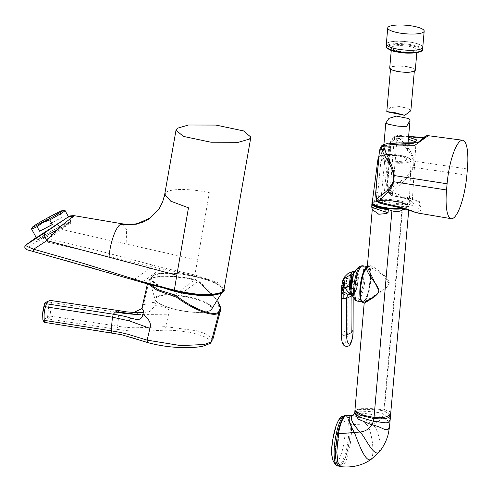 <?xml version="1.0" encoding="UTF-8"?>
<svg xmlns="http://www.w3.org/2000/svg" width="492" height="492" viewBox="0 0 492 492"><rect width="100%" height="100%" fill="white"/><g stroke="black" fill="none" stroke-linecap="round" stroke-linejoin="round"><path stroke-width="0.37" stroke-dasharray="2.46 1.84" d="M49.84 235.373A18.007 0.849 -28.7 0 0 70.645 223.079A18.007 0.849 -28.7 0 0 59.852 228.073A18.007 0.849 -28.7 0 0 39.046 240.367A18.007 0.849 -28.7 0 0 49.84 235.373M59.243 226.96A18.007 0.849 151.3 0 1 70.036 221.966A18.007 0.849 151.3 0 1 49.231 234.26A18.007 0.849 151.3 0 1 38.438 239.253A18.007 0.849 151.3 0 1 59.243 226.96M48.923 234.487A19.127 0.904 -28.7 0 0 71.014 221.431A19.127 0.904 -28.7 0 0 59.557 226.732A19.127 0.904 -28.7 0 0 37.46 239.788A19.127 0.904 -28.7 0 0 48.923 234.487M46.808 219.537L49.311 224.112A19.127 0.904 151.3 0 1 56.119 220.447A19.127 0.904 151.3 0 1 62.035 217.433L59.532 212.852L52.724 215.385L46.808 219.537A19.127 0.904 -28.7 0 0 31.537 228.829M64.981 210.533A19.127 0.904 -28.7 0 0 59.532 212.852M49.311 224.112L62.035 217.433M150.521 217.753L160.749 206.671L166.161 192.347C170.952 188.43 190.865 188.522 209.352 192.704L197.575 260.09L62.041 229.567C71.248 218.737 76.936 213.159 72.742 216.535M223.983 289.683L217.2 282.34L194.949 274.991L161.327 267.439A1460.932 1392.36 43.8 0 1 152.477 265.053L100.522 251.191L48.321 238.509A3.186 0.517 -77.3 0 1 47.207 242.095L99.599 254.032L160.878 268.737L161.327 267.439M174.199 290.717L174.322 290.747C191.179 295.587 218.239 296.35 221.689 292.082C228.78 288.669 213.331 279.438 194.654 275.926L160.878 268.737L142.108 282.42L83.984 265.416L34.016 251.713C29.557 250.6 26.962 249.696 26.236 249.007L36.42 241.584C38.327 240.686 41.925 240.852 47.207 242.095M25.369 245.391A2.073 2.042 -129 0 0 26.236 249.007M35.516 237.987A2.073 1.79 -125.1 0 0 36.42 241.584M36.396 237.845L56.076 224.598A7.97 2.355 -123.1 0 1 62.041 229.567L48.321 238.509C41.808 236.67 37.558 236.486 35.572 237.956M56.076 224.598C66.568 217.827 70.596 215.367 68.167 217.212M122.705 223.872L126.352 229.383L126.831 244.161M166.161 192.347L164.697 194.401M177.52 296.258L198.19 281.19L195.158 279.702L174.414 294.825M217.858 301.442L198.467 280.987L195.158 279.702M150.177 284.554L150.355 279.167C151.844 277.427 160.792 275.944 166.905 276.153L181.548 277.131L195.404 279.524L195.459 280.12L198.282 281.455L215.312 297.967L220.441 310.667M148.473 284.112L147.981 281.688L149.482 279.696C152.151 277.691 158.03 276.67 167.12 276.645C173.202 276.449 182.649 277.605 195.459 280.12L195.404 279.524M44.704 322.383L44.797 322.365A2.073 2.048 20.5 0 1 42.982 320.599C43.296 319.825 44.821 318.711 47.564 317.266L49.108 302.279L48.966 301.701L44.557 304.413M47.564 317.266A2.073 1.728 62.4 0 0 49.212 319.142C46.543 320.587 45.073 321.663 44.797 322.365L111.819 332.832C117.397 333.797 120.657 334.185 129.568 336.688L148.799 342.826C166.228 348.354 202.366 349.406 208.485 343.871C217.021 338.717 191.271 330.095 166.075 330.23C160.257 330.144 151.831 331.233 137.065 331.147C125.921 330.87 123.098 330.224 116.672 329.289L49.212 319.142L50.153 316.098L51.359 302.494L50.916 300.501M138.172 314.548L168.51 314.794C171.284 309.185 166.757 306.147 154.937 305.68L150.085 311.375L143.313 312.641M212.649 340.163L208.368 334.892L197.618 330.907L165.638 326.657L136.715 327.777C127.336 327.684 124.125 327.229 117.637 326.214A79.692 19.108 98.4 0 0 118.836 312.555M168.51 314.794L165.638 326.657L166.075 330.23M142.09 308.484L143.449 305.022L148.11 303.133L155.656 302.137L154.857 305.686M150.355 279.167L149.482 279.696A1593.748 1496.473 53.9 0 0 143.461 304.972L141.991 306.99M148.412 342.776L148.799 342.826M340.452 418.182A22.89 5.769 -81.4 0 1 344.88 435.709A22.89 5.769 -81.4 0 1 336.577 462.517A22.89 5.769 -81.4 0 1 335.286 462.997M336.122 446.638A6.771 1.71 -81.4 0 1 334.812 441.447A6.771 1.71 -81.4 0 1 337.272 433.513A6.771 1.71 -81.4 0 1 338.576 438.704A6.771 1.71 -81.4 0 1 336.122 446.638M344.935 416.3A25.498 6.427 -81.4 0 1 346.583 415.783A25.498 6.427 -81.4 0 1 349.548 438.876A25.498 6.427 -81.4 0 1 340.612 465.69A25.498 6.427 -81.4 0 1 338.963 466.207A25.498 6.427 -81.4 0 1 335.999 443.114A25.498 6.427 -81.4 0 1 344.935 416.3M354.664 271.725L356.116 271.971C357.413 273.195 358.09 275.871 358.145 279.997L356.097 290.993L354.142 293.81L352.887 294.173L351.386 292.789M341.091 298.047L341.091 297.998A55.713 11.771 -179.9 0 1 343.182 295.44A55.713 11.771 -179.9 0 1 347.899 293.035L347.752 329.941C347.924 335.304 346.86 339.947 344.554 343.877C342.254 343.305 341.196 340.206 341.38 334.585L343.262 332.18L347.752 329.941L351.005 329.683L353.09 330.273M342.875 280.169L344.092 278.546L346.54 278.029C348.619 278.497 350.433 280.065 351.977 282.74A6.378 5.984 -126.1 0 0 351.946 282.795C350.507 280.243 348.699 278.693 346.528 278.146L346.546 281.35L351.294 284.511L351.159 285.797L346.909 283.318L343.385 284.216A1162.043 1091.115 53.9 0 1 343.441 282.051L346.546 281.35L347.721 287.297L347.899 293.035L351.153 292.777L353.244 293.367A55.713 11.771 -179.9 0 1 351.995 295.231M358.145 279.997L352.961 281.504C351.688 278.57 349.984 276.67 347.844 275.809L346.528 278.146L344.049 278.656L342.598 281.006M351.977 282.74L352.961 281.504L354.707 289.671L355.661 290.612L357.29 279.948C356.891 276.117 355.888 273.49 354.283 272.07L347.844 275.809L345.396 276.092A11.156 10.473 53.9 0 0 344.092 278.546A11.156 10.473 53.9 0 0 344.049 278.656A11.156 10.473 53.9 0 0 343.441 282.051L341.811 284.8L342.241 282.273M341.553 287.943L341.719 285.385M341.276 291.362L343.305 288.232A1162.043 1091.115 53.9 0 1 343.385 284.216L341.608 287.18M353.268 291.264L353.17 297.715L353.484 290.329L352.327 293.995L351.712 294.29M351.749 294.425L353.447 293.767L354.707 289.671L353.484 290.329L351.159 285.797L351.153 292.777M351.946 282.795A6.378 5.984 -126.1 0 0 351.294 284.511M356.097 290.993L355.661 290.612L353.68 293.779L351.577 293.749M354.142 293.81L351.534 293.546M353.281 291.166C352.887 292.968 352.469 293.97 352.032 294.173L352.832 293.982L351.534 293.558M367.346 266.492L368.926 266.258L383.299 275.114L389.024 283.349C388.465 285.784 385.796 288.41 381.011 291.227L363.502 302.512M372.278 202.852A18.573 4.348 -175 0 1 372.752 202.335A18.573 4.348 -175 0 1 378.963 200.595A18.573 4.348 -175 0 1 395.783 201.179A18.573 4.348 -175 0 1 396.392 201.277L408.741 205.189L407.148 207.212L405.193 208.553M371.608 206.474L379.486 203.614L395.568 204.303L398.594 204.74L397.241 205.908L396.208 204.401L396.417 201.775A18.807 4.403 5 0 0 395.802 201.677A18.807 4.403 5 0 0 371.835 203.848M408.766 209.795L409.073 206.308L408.741 205.189L409.073 206.308L406.361 208.922M400.851 202.378L398.803 202.114A15.941 3.733 -175 0 1 396.417 201.775L396.392 201.277M398.821 201.763L398.594 204.74M367.29 267.107L367.383 266.627L368.49 266.197A18.327 4.619 98.6 0 0 368.022 266.215L368.834 265.569C369.91 265.268 372.333 266.326 376.097 268.755L383.004 274.241C386.091 277.088 389.744 281.147 389.178 283.367L386.681 287.426L381.294 291.645L365.556 302.316L364.873 301.43A18.327 4.619 98.6 0 0 370.845 280.6A18.327 4.619 98.6 0 0 368.49 266.197L367.346 266.449M365.556 302.316L364.24 303.275L363.551 302.402A18.327 4.619 98.6 0 1 363.016 302.439M367.383 266.627L368.834 265.569M372.259 209.506L374.892 207.895L383.594 207.882L397.241 205.908M390.574 415.063L384.344 410.968L384.443 409.867C389.633 411.066 391.7 412.358 390.642 413.735M403.077 203.307L384.443 409.867L372.204 408.6L360.974 408.674L355.445 410.064L354.886 410.888M390.23 419.35L383.852 413.649L384.344 410.968C372.647 408.827 357.272 409.024 355.415 410.402L354.867 411.417M383.92 409.774L402.573 203.067M346.423 415.531L350.113 424.664C350.605 429.073 350.132 435.826 348.699 444.922C346.571 455.967 343.871 462.966 340.593 465.924L339.259 466.478M397.216 71.156A11.956 2.798 5 0 0 414.418 70.116A11.956 2.798 5 0 0 407.8 66.998A11.956 2.798 5 0 0 390.599 68.031A11.956 2.798 5 0 0 397.216 71.156M410.863 110.737L408.28 108.357L399.283 106.561L390.543 107.588L386.786 111.659M415.291 70.19A12.829 3.001 5 0 0 408.188 66.844A12.829 3.001 5 0 0 389.726 67.957M398.6 51.051A12.829 3.001 5 0 0 417.062 49.938A12.829 3.001 5 0 0 409.959 46.586A12.829 3.001 5 0 0 391.497 47.699A12.829 3.001 5 0 0 398.6 51.051M386.331 44.139A18.29 4.28 -175 0 1 412.647 42.552A18.29 4.28 -175 0 1 422.769 47.324M396.577 48.862A18.007 4.219 -175 0 1 386.607 44.163A18.007 4.219 -175 0 1 412.524 42.601A18.007 4.219 -175 0 1 422.493 47.3A18.007 4.219 -175 0 1 396.577 48.862M396.368 116.087L408.588 118.529M399.984 156.333A11.956 2.798 -175 0 1 406.601 159.451A11.956 2.798 -175 0 1 389.4 160.49A11.956 2.798 -175 0 1 382.782 157.372A11.956 2.798 -175 0 1 399.984 156.333M416.619 212.821L421.177 210.201L419.381 201.572L392.093 192.274C399.16 184.617 410.156 177.87 413.477 167.329L414.018 161.148C412.647 150.195 403.102 142.36 397.296 136.302L418.384 137.778L427.001 137.102L428.243 135.675M408.366 139.23L398.028 138.492L396.964 138.898L392.456 194.334L406.767 197.815L412.216 202.587L409.504 204.494L402.499 204.444L384.307 201.492L383.551 200.822L388.963 144.728L406.669 145.429L415.802 141.868M390.832 145.343L387.641 185.441C387.555 188.313 388.336 190.644 389.978 192.44L392.456 194.334A1.593 0.443 -50.7 0 1 391.312 195.164L389.978 192.44L394.135 140.048C392.302 140.786 391.202 142.557 390.832 145.343L389.916 144.205L386.614 184.863L387.235 184.574L390.759 144.236L394.744 138.221C400.968 143.744 411.306 150.447 413.36 161.068L412.819 167.249C408.883 177.298 397.284 182.741 389.91 189.703L387.235 184.574M382.026 201.935A1.593 0.584 143.6 0 0 383.551 200.822L381.066 198.94C378.852 197.575 377.788 195.447 377.868 192.563L375.691 192.821L379.338 151.923L381.737 151.973C382.198 149.125 383.655 147.102 386.097 145.903L388.963 144.728A1.593 1.021 57.7 0 0 387.598 143.436L386.097 145.903L381.066 198.94L382.026 201.935L382.973 203.153C392.887 206.781 409.627 207.175 412.407 205.41C416.884 201.892 405.691 197.433 392.936 195.89C389.959 194.838 388.065 192.507 387.247 188.903L389.443 192.384C395.285 198.319 405.328 196.911 412.948 199.604C422.468 202.36 419.289 209.352 417.031 210.305C415.586 211.665 410.359 210.711 401.337 207.446C392.96 206.609 384.947 204.543 377.29 201.24L376.06 197.046C377.013 200.588 379.314 202.624 382.973 203.153A1.593 0.843 114.8 0 0 384.307 201.492M408.612 136.425L394.941 136.235L390.254 143.086L393.293 137.397L397.739 136.505L408.544 137.237M383.299 144.685L379.627 150.841L382.204 145.478M417.849 142.643L423.643 137.778L425.691 136.924L423.729 137.496M387.641 185.441L386.607 184.967L389.842 144.353C390.82 140.448 391.97 138.129 393.293 137.397L394.892 136.266A3.186 1.316 58.7 0 1 394.941 136.235A3.186 2.485 62.3 0 1 395.064 136.167L395.064 136.167A3.186 3.186 0 0 0 394.892 136.266A3.186 1.316 58.7 0 0 394.744 138.221A3.186 1.9 -50.2 0 1 397.296 136.302A3.186 2.485 62.3 0 0 395.064 136.167L397.444 135.521L400.193 135.491L408.624 136.339M395.955 137.348L396.964 138.898L394.135 140.048L395.955 137.348L397.739 136.505L398.028 138.492M390.759 144.236L389.922 144.218L390.254 143.086M416.017 141.69L412.216 202.581L410.211 200.398C407.474 198.848 401.73 197.372 392.979 195.964L391.86 195.552C391.054 195.398 389.836 194.315 388.206 192.31C387.634 191.726 387.099 189.285 386.607 184.992L386.614 184.863M393.446 194.832L392.979 195.964L391.312 195.164M387.247 188.903L386.607 184.967M389.91 189.703A3.186 1.064 -130.9 0 0 392.093 192.274A3.186 1.808 154.7 0 1 389.443 192.384A3.186 1.962 123.5 0 1 389.91 189.703M376.626 200.502L376.626 200.502A3.186 2.06 -21.8 0 0 377.29 201.24A3.186 1.697 -53.2 0 0 377.678 201.868M388.686 143.104L387.598 143.436M379.627 150.841L379.35 151.905M379.35 152.551L379.338 151.923M376.06 197.046L375.697 192.919M389.793 144.494A1.593 0.984 94.3 0 0 389.154 143.141M194.654 275.926L197.575 260.09M133.639 279.893L151.96 266.535L152.477 265.053M53.874 226.031L36.224 237.531M165.386 288.484A36.285 9.256 -170 0 1 151.112 278.343A36.285 9.256 -170 0 1 152.545 276.215A36.285 9.256 -170 0 1 193.012 276.264A36.285 9.256 -170 0 1 222.568 290.932A36.285 9.256 -170 0 1 221.726 292.334M214.057 294.53A35.885 9.157 10 0 0 220.871 292.303A35.885 9.157 10 0 0 196.911 276.83A35.885 9.157 10 0 0 152.994 275.907A35.885 9.157 10 0 0 182.68 292.629M210.933 310.083A28.979 7.398 10 0 0 211.234 309.843A28.979 7.398 10 0 0 191.025 297.457A28.979 7.398 10 0 0 156.112 296.842A28.979 7.398 10 0 0 155.3 299.991A28.979 7.398 10 0 0 181.665 310.643A28.979 7.398 10 0 0 210.933 310.083M156.659 297.285A28.345 7.232 -170 0 1 191.345 298.023A28.345 7.232 -170 0 1 210.275 310.243A28.345 7.232 -170 0 1 175.589 309.511A28.345 7.232 -170 0 1 156.659 297.285M116.672 329.289A2.866 0.683 -81 0 0 117.637 326.214L50.153 316.098L47.859 316.368M115.454 312.045L51.359 302.494A2.073 0.738 15.2 0 0 49.108 302.279M42.859 320.015L42.982 320.599M50.528 300.477A2.073 1.845 -93.6 0 0 48.966 301.701M210.238 343.391A2.866 2.694 53.9 0 1 208.485 343.871M345.329 415.592A25.498 6.427 -81.4 0 1 348.287 438.686A25.498 6.427 -81.4 0 1 339.351 465.5A25.498 6.427 -81.4 0 1 337.703 466.016M351.159 288.121L347.604 286.75L343.305 288.232A1162.043 1091.115 53.9 0 0 343.287 288.902A48.905 15.578 30.4 0 0 341.22 292.039M351.159 288.509A3.788 1.205 30.4 0 0 347.721 287.297A48.905 15.578 30.4 0 0 343.287 288.902A1162.043 1091.115 53.9 0 0 343.182 295.44M357.856 279.979C357.727 276.067 356.94 273.398 355.513 271.965L356.116 271.971M352.992 271.725L355.513 271.965M344.824 276.67L345.396 276.092A11.156 10.473 53.9 0 1 347.586 273.89M352.192 293.841L351.583 293.589M367.124 266.59A17.847 4.502 -81.4 0 1 367.659 266.553A17.847 4.502 -81.4 0 1 369.732 282.715A17.847 4.502 -81.4 0 1 363.477 301.491A17.847 4.502 -81.4 0 1 362.321 301.848A17.847 4.502 -81.4 0 1 361.823 301.651M362.629 265.791A17.847 4.502 -81.4 0 1 364.701 281.959A17.847 4.502 -81.4 0 1 358.447 300.729A17.847 4.502 -81.4 0 1 357.29 301.092M360.734 265.994A17.534 4.422 -81.4 0 1 363.533 280.606A17.534 4.422 -81.4 0 1 357.26 300.237A17.534 4.422 -81.4 0 1 355.544 300.335M353.428 274.554A12.558 3.167 -81.4 0 1 355.777 270.483A12.558 3.167 -81.4 0 1 358.207 280.102A12.558 3.167 -81.4 0 1 353.65 294.806A12.558 3.167 -81.4 0 1 351.097 289.997M353.607 294.21A11.956 3.014 -81.4 0 1 351.3 285.053A11.956 3.014 -81.4 0 1 355.636 271.055A11.956 3.014 -81.4 0 1 357.942 280.212A11.956 3.014 -81.4 0 1 353.607 294.21M366.921 267.445A17.374 4.379 98.6 0 0 360.618 287.789A17.374 4.379 98.6 0 0 363.975 301.098A17.374 4.379 98.6 0 0 370.279 280.748A17.374 4.379 98.6 0 0 366.921 267.445M361.798 301.448A18.007 4.539 98.6 0 0 370.451 280.618A18.007 4.539 98.6 0 0 366.811 266.959M395.383 201.265C416.724 204.229 406.656 211.572 385.9 208.171C364.56 205.207 374.627 197.864 395.383 201.265M389.584 426.336L388.674 421.232L382.358 417.173L383.852 413.649C372.063 410.789 357.21 411.189 355.341 411.257L354.8 412.419M378.502 452.708C382.401 448.587 378.508 426.644 371.417 423.76C376.152 423.471 379.799 421.275 382.358 417.173C370.71 413.065 356.94 413.157 355.095 412.468L354.787 412.843M370.913 459.528C375.519 454.977 371.398 427.148 365.931 424.012L371.417 423.76C362.081 416.687 355.679 413.957 352.204 415.562M340.882 466.674L342.469 466.17C349.215 461.41 352.979 429.295 350.999 424.627L365.931 424.012L358.49 417.314L352.487 415.389M350.113 424.664A306.86 54.188 -6.8 0 0 350.999 424.627L346.731 415.537M422.29 49.618A18.007 4.219 5 0 0 412.321 44.913A18.007 4.219 5 0 0 386.404 46.476M396.663 51.814A17.214 4.028 -175 0 1 388.914 45.75A17.214 4.028 -175 0 1 411.896 45.824A17.214 4.028 -175 0 1 421.177 50.904M378.163 157.668A16.531 3.868 -175 0 1 401.946 156.278A16.531 3.868 -175 0 1 411.097 160.552A16.531 3.868 -175 0 1 387.309 162.022A16.531 3.868 -175 0 1 378.668 158.793M387.727 161.148A15.732 3.684 5 0 0 408.735 161.216A15.732 3.684 5 0 0 401.656 155.675A15.732 3.684 5 0 0 380.648 155.607A15.732 3.684 5 0 0 387.727 161.148M403.569 208.098A18.53 4.336 5 0 0 409.172 205.484A18.53 4.336 5 0 0 398.914 200.693A18.53 4.336 5 0 0 372.253 202.255M382.788 207.802A17.737 4.151 -175 0 1 374.806 201.56A17.737 4.151 -175 0 1 398.489 201.634A17.737 4.151 -175 0 1 404.688 208.405M413.36 161.068A3.186 0.744 5 0 1 414.018 161.148L467.4 168.977M377.868 192.563L381.737 151.973M412.819 167.249A3.186 0.744 -175 0 1 413.477 167.329L466.859 175.164M70.645 223.079L70.036 221.966M71.014 221.431L68.554 216.929M37.46 239.788L36.488 238.011M39.046 240.367L38.438 239.253M54.514 225.613L36.224 237.525M222.31 291.947L222.568 290.932C227.064 280.292 162.397 267.058 152.692 275.963L151.112 278.343L150.927 284.751M211.234 309.843L210.883 310.126C203.62 316.294 160.324 309.314 155.3 299.991L150.964 285.335M218.122 301.676L208.011 289.284L198.522 280.975L195.447 279.505C184.211 277.058 173.848 275.938 164.359 276.153C159.98 276.16 151.874 277.267 149.752 279.284L147.981 281.701L147.452 283.847M346.583 415.783L345.728 415.648M338.963 466.207L338.053 466.072M354.726 271.609L355.267 271.621M352.887 294.173L351.811 293.755M367.272 266.492L367.659 266.553C369.228 265.754 370.175 269.407 370.488 277.519C369.707 289.278 367.475 297.242 363.797 301.411L361.94 301.793M372.266 202.809L372.752 202.335M408.797 205.225C405.685 203.313 401.324 201.96 395.709 201.16L378.963 200.595M414.418 70.116L414.319 71.205M416.822 52.662L417.062 49.938M386.607 44.163L386.546 44.901M422.493 47.3L422.425 48.044M391.263 50.424L391.497 47.699M390.599 68.031L390.507 69.12M399.283 106.561L408.28 108.357M407.942 144.119L406.601 159.451M404.805 208.442L408.428 206.929L409.172 205.484L411.097 160.552C410.894 158.486 407.776 156.856 401.743 155.663L389.473 154.47L385.482 154.623L380.55 155.54L378.877 156.444M383.932 144.279L382.782 157.372M397.604 126.1L388.379 124.261M423.815 137.428L425.691 136.924"/><path stroke-width="0.74" d="M32.73 226.873L31.537 228.829A19.127 0.904 -28.7 0 0 31.519 228.928A19.127 0.904 -28.7 0 0 37.06 226.64L39.563 231.215L52.287 224.537L49.784 219.961A19.127 0.904 -28.7 0 0 65.073 210.57A19.127 0.904 -28.7 0 0 64.981 210.533L62.693 210.484A17.134 0.806 -28.7 0 0 52.509 215.268A17.134 0.806 -28.7 0 0 32.73 226.873A17.134 0.806 -28.7 0 0 42.982 222.212A17.134 0.806 -28.7 0 0 62.693 210.484M52.287 224.537A19.127 0.904 151.3 0 1 45.485 228.202A19.127 0.904 151.3 0 1 39.563 231.215M37.06 226.64L42.982 222.495L49.784 219.961M249.432 139.088L250.877 137.12L243.558 130.915L215.939 125.073L188.461 125.011L177.464 128.209L176.013 130.177L183.332 136.382L210.951 142.225L238.429 142.286L249.432 139.088M224.032 289.45C226.892 294.726 198.897 297.82 174.248 290.76L142.108 282.42L141.936 281.572L174.174 290.132C188.122 293.189 197.95 294.61 203.645 294.4C213.473 294.554 219.783 293.589 222.575 291.504L224.032 289.45L250.877 137.12M142.108 282.42L133.535 279.905L133.455 278.915L141.936 281.572M35.682 237.882L25.529 245.274C25.935 245.889 28.634 247.205 33.622 249.216A3.186 0.941 105 0 0 33.899 251.707L33.899 251.707A3.186 0.941 105 0 0 34.016 251.713M68.468 216.775L45.116 232.593A7.97 3.112 57 0 0 46.863 240.631L33.622 249.216L83.665 263.484L133.455 278.915M45.116 232.593L25.529 245.274A2.073 2.042 -129 0 0 25.369 245.391L25.369 245.391C23.714 249.844 26.666 249.493 33.899 251.707L133.535 279.905M36.224 237.531L35.572 237.956A2.073 1.79 -125.1 0 0 35.516 237.987L25.369 245.391M68.886 216.542C68.862 216.037 70.596 215.742 74.083 215.662L61.555 225.625C56.482 230.195 51.586 235.201 46.863 240.631L176.8 275.231L188.467 207.815L170.724 201.16L164.697 194.408L162.704 201.72L159.463 208.19L150.57 217.716C143.559 223.263 134.267 225.311 122.705 223.872L120.183 224.647L136.198 224.247L150.509 217.759M120.183 224.647C115.983 226.935 110.239 242.089 108.978 257.175M51.076 300.52L50.916 300.501C48.53 300.606 47.029 301.701 46.42 303.773L45.516 306.75A2.073 0.412 -162.6 0 1 44.114 305.919L42.644 313.964L42.859 320.015A2.073 0.535 172.6 0 0 42.859 320.04L44.704 322.383L121.499 334.695L148.412 342.776C160.097 345.894 172.182 347.512 184.66 347.635C191.972 347.69 198.092 347.204 203.012 346.177L210.238 343.391A2.866 2.694 53.9 0 1 210.238 343.391L211.209 341.977A2.866 2.694 53.9 0 1 210.244 343.391M150.177 284.554L159.002 290.052L174.414 294.825L177.52 296.258L177.237 296.461C193.313 308.668 213.091 316.657 218.534 312.217L220.244 308.029L217.858 301.442M218.122 301.676L220.195 306.368L220.607 308.668L220.447 310.667L218.835 313.066C216.068 315.132 210.392 314.609 201.806 311.51C193.688 308.207 186.536 304.45 176.61 297.254L156.96 290.237L148.473 284.112M173.787 295.92L174.168 295.003L177.237 296.461L176.61 297.254M147.452 283.847L141.96 307.949C142.637 308.81 140.663 307.051 143.719 310.839L142.92 314.388C141.468 321.719 135.687 319.314 130.448 317.949C126.18 316.608 120.478 315.366 113.357 314.222L112.471 317.186L45.516 306.75C44.2 310.661 43.794 315.2 44.298 320.36L44.797 322.365M44.557 304.413L44.114 305.919M50.528 300.477A2.073 1.845 -93.6 0 1 50.916 300.501L118.394 310.55L50.528 300.477C46.285 301.676 44.28 303.029 44.508 304.542M118.394 310.55L118.83 312.555C124.236 313.478 130.681 314.142 138.172 314.548L137.582 312.752L126.432 311.854L118.394 310.55A55.627 14.034 98.5 0 0 115.94 311.67L131.284 313.705L142.09 308.484M143.313 312.641L137.582 312.752M44.366 305.052A2.073 1.925 -167.3 0 1 46.42 303.773L113.357 314.222A55.627 14.034 -81.5 0 1 115.94 311.67M42.644 313.964L42.859 320.04A2.073 0.535 172.6 0 0 44.298 320.36L111.278 330.845A79.692 21.064 -81.2 0 1 112.477 317.186L129.445 320.913L149.919 328.342C151.53 323.674 149.205 319.031 142.951 314.413L142.92 314.388M111.666 332.856A2.866 0.75 99.3 0 1 111.278 330.845C117.268 331.836 120.423 332.371 127.908 334.265L147.145 340.138L180.724 345.605L204.235 344.498L211.209 341.977L218.835 313.066L218.534 312.217M149.919 328.342L147.145 340.138C147.083 341.78 147.637 342.678 148.799 342.826M335.286 462.997A22.89 5.769 -81.4 0 1 332.389 442.628A22.89 5.769 -81.4 0 1 340.452 418.182M351.386 292.789L350.169 285.815L352.217 274.819L354.664 271.725M341.27 291.436L341.38 334.609L341.091 297.998L341.553 287.943M353.09 330.224L351.214 332.678L346.725 334.917L343.471 335.175L341.38 334.585M342.715 280.606L343.969 288.613A6.378 5.984 53.9 0 1 344 288.552L344.984 287.316L350.169 285.815M341.085 298.023L343.176 298.589L343.182 291.608L341.559 287.605L342.752 280.489L344.824 276.67L343.933 278.669L344.984 287.316C346.411 290.28 348.065 292.23 349.929 293.158L347.955 294.357L346.429 298.33L346.725 334.917C346.54 340.538 347.598 343.637 349.898 344.209C352.204 340.279 353.268 335.636 353.09 330.273L353.17 297.709L353.096 330.249C352.936 336.362 352.112 340.815 350.636 343.607C349.91 345.433 348.508 346.38 346.423 346.442C344.64 345.919 343.742 345.464 343.736 345.077C342.278 342.715 341.774 342.776 341.38 334.609M351.995 295.231A55.713 11.771 -179.9 0 1 351.147 295.932A55.713 11.771 -179.9 0 1 346.429 298.33L343.176 298.589M344.824 276.67L347.586 273.89C350.249 272.347 352.051 271.627 352.992 271.725L352.18 272.07L350.372 274.923L349.314 285.76C349.449 289.579 350.206 292.187 351.583 293.589L349.929 293.158L351.577 293.749M352.217 274.819L350.372 274.923L343.933 278.669L342.641 280.87L344 288.552M341.712 285.44L343.318 290.323A6.378 5.984 53.9 0 1 343.969 288.613M351.712 294.29L347.955 294.357L343.182 291.608L343.318 290.323M363.551 302.402C362.764 303.152 368.828 299.868 372.186 297.672C376.023 295.514 378.237 293.214 378.834 290.778C378.742 288.503 376.97 285.237 373.526 280.987C369.775 275.858 366.214 270.551 366.558 267.285L367.346 266.492M405.193 208.553L401.823 210.232C399.11 211.8 395.814 211.997 391.921 210.816L386.072 208.799A18.573 4.348 -175 0 1 385.457 208.706A18.573 4.348 -175 0 1 372.278 202.852M386.072 208.799L385.759 212.021L386.835 213.491L388.09 212.396L385.113 211.923L371.798 207.218L371.835 203.848A18.807 4.403 5 0 0 385.347 209.303A18.807 4.403 5 0 0 385.968 209.395A15.941 3.733 -175 0 1 388.293 209.77L390.236 210.109M364.24 303.275L372.475 298.078C376.048 295.901 378.213 293.478 378.975 290.803L367.29 267.107M367.383 266.627L366.558 267.285A18.327 4.619 98.6 0 0 360.654 288.029A18.327 4.619 98.6 0 0 363.016 302.439L364.166 303.355L354.886 410.949L363.287 415.273L374.031 417.456L391.921 210.816M386.835 213.491L378.779 214.248L372.259 209.518L371.798 207.218M372.259 209.512L367.29 267.131M388.09 212.396L388.366 209.383M390.574 415.063L390.697 413.409L389.455 415.205L386.884 416.472C384.818 417.444 380.993 417.825 375.414 417.628L374.031 417.456L373.932 418.557C385.863 419.461 386.675 418.274 389.283 417.154L390.574 415.063L389.584 426.336C388.68 432.394 387.881 436.127 387.192 437.517C386.663 439.596 383.416 447.32 378.865 452.369L378.502 452.708C372.819 455.574 364.929 436.545 360.089 432.013C365.187 431.466 369.105 429.073 371.847 424.836L373.422 421.25L373.932 418.557L360.156 415.26L354.867 411.417L354.88 410.949M344.953 416.066L346.423 415.531L345.279 416.06C342.444 418.36 340.169 424.27 338.441 433.784L360.089 432.013C352.383 423.76 349.757 418.28 352.204 415.562L350.464 415.918C347.93 418.231 349.222 423.741 354.345 432.462C356.731 437.843 364.64 462.911 370.913 459.528L370.87 459.559C362.18 465.493 352.18 467.861 340.882 466.674L337.899 462.332L336.811 452.296L338.441 433.784A306.86 54.188 173.2 0 0 337.487 433.864C339.658 424.288 342.149 418.354 344.953 416.066M339.259 466.478L336.165 462.308L335.298 452.578L337.487 433.864M390.507 69.12L386.786 111.659L393.612 112.324L404.775 115.319L410.863 110.737L414.319 71.205M391.263 50.424L389.726 67.957A12.829 3.001 5 0 0 396.829 71.303A12.829 3.001 5 0 0 415.291 70.19L416.822 52.662M397.874 32.706A18.29 4.28 -175 0 1 387.751 27.927A18.29 4.28 -175 0 1 414.061 26.34A18.29 4.28 -175 0 1 424.184 31.119A18.29 4.28 -175 0 1 397.874 32.706M424.184 31.119L422.769 47.324A18.29 4.28 -175 0 1 396.454 48.911A18.29 4.28 -175 0 1 386.331 44.139L387.751 27.927M408.588 118.529L410.002 120.552L406.41 126.69L397.604 126.1L388.379 124.261L385.783 123.117L388.926 118.381L396.368 116.087L408.588 118.529M417.849 142.643C426.004 135.54 425.789 135.601 428.243 135.675L414.264 145.724L383.76 146.167C385.636 155.091 393.034 164.482 394.221 175.558L447.087 183.787A36.537 9.213 -81.4 0 1 462.664 140.245A36.537 9.213 -81.4 0 1 467.4 168.977L466.859 175.164A36.537 9.213 -81.4 0 1 451.201 218.688A36.537 9.213 -81.4 0 1 446.545 189.973L447.087 183.787M415.802 141.868L408.366 139.23M393.606 175.447C391.81 164.672 383.655 156.351 381.312 148.018L379.338 151.923L375.82 192.895L376.651 199.365C380.039 195.306 389.375 191.517 393.065 181.628L393.606 175.447A3.186 0.744 5 0 0 394.221 175.558L393.68 181.745C390.55 192.157 381.755 197.298 378.735 202.009L399.738 206.954L416.619 212.821L451.201 218.688M408.544 137.237L416.89 139.943L414.202 142.76L388.686 143.104L383.299 144.685L382.21 145.472L417.843 142.643L425.685 136.924M379.258 152.12C379.984 148.24 380.968 146.026 382.204 145.478L382.21 145.472M423.729 137.496L408.612 136.425M383.76 146.167A3.186 0.621 -120.8 0 0 382.622 145.214A3.186 2.872 -116 0 0 381.312 148.018A3.186 1.851 -19.2 0 1 383.76 146.167M378.735 202.009A3.186 2.749 -135.1 0 1 376.651 199.365A3.186 2.06 -21.8 0 0 376.626 200.502L376.626 200.502A3.186 3.186 0 0 0 377.678 201.868L377.678 201.868A3.186 1.697 -53.2 0 0 378.735 202.009M389.154 143.141A1.593 0.984 94.3 0 0 388.926 143.074A1.593 0.984 94.3 0 0 388.686 143.104L383.299 144.685M388.299 143.086L388.926 143.074C394.664 144.445 413.483 144.759 414.455 142.575L416.017 141.69L415.869 142.139M142.01 282.439L174.248 290.76L176.8 275.231M68.167 217.212A7.97 7.485 53.9 0 1 72.742 216.535M43.191 233.823C34.12 239.592 33.499 239.788 41.322 234.401M221.726 292.334A36.285 9.256 -170 0 1 221.179 292.795A36.285 9.256 -170 0 1 165.386 288.484M182.68 292.629A35.885 9.157 10 0 0 214.057 294.53M115.454 312.045L118.83 312.555M130.448 317.949L129.445 320.913M343.674 416.109A25.498 6.427 -81.4 0 1 345.329 415.592L341.528 416.619C340.323 416.872 338.539 419.83 336.177 425.5L332.82 439.374C330.212 454.048 331.842 462.929 337.703 466.016A25.498 6.427 -81.4 0 1 334.744 442.923A25.498 6.427 -81.4 0 1 343.674 416.109M351.214 332.678A1243.1 1167.221 53.9 0 1 351.147 295.932L351.749 294.425M347.586 273.89A11.156 10.473 53.9 0 1 352.18 272.07A11.156 10.473 53.9 0 1 354.166 272.002M351.608 274.813L349.886 285.797M341.559 287.605L341.276 291.362L343.182 293.939M341.22 292.039A3.788 1.205 30.4 0 0 343.182 294.327M361.823 301.651A17.847 4.502 -81.4 0 1 360.378 284.659A17.847 4.502 -81.4 0 1 366.503 266.91A17.847 4.502 -81.4 0 1 367.124 266.59M361.94 301.793L357.29 301.092A17.847 4.502 -81.4 0 1 355.218 284.923A17.847 4.502 -81.4 0 1 361.472 266.154A17.847 4.502 -81.4 0 1 362.629 265.791L360.734 265.994A17.534 4.422 -81.4 0 0 360.23 266.277A17.534 4.422 -81.4 0 0 354.24 283.515A17.534 4.422 -81.4 0 0 355.544 300.335C351.774 295.575 350.292 292.125 351.097 289.997A12.558 3.167 -81.4 0 1 353.428 274.554C353.348 273.306 354.984 270.883 358.336 267.285L360.734 265.994M366.811 266.959A18.007 4.539 98.6 0 0 360.439 287.918A18.007 4.539 98.6 0 0 361.798 301.448M401.823 210.232L406.361 208.922M354.867 411.417L354.8 412.419L359.615 417.204L373.422 421.25C384.676 422.579 385.839 423.464 388.84 422.124L390.23 419.35M354.787 412.843L358.225 419.178L371.847 424.836C382.204 426.896 384.615 431.041 388.2 429.35L389.584 426.336M386.404 46.476A18.007 4.219 5 0 0 396.374 51.18A18.007 4.219 5 0 0 422.29 49.618C424.996 51.715 409.996 54.993 396.57 51.82C390.863 51.303 385.513 47.57 386.404 46.476L386.546 44.901M421.177 50.904A17.214 4.028 -175 0 1 396.663 51.814M378.668 158.793A16.531 3.868 -175 0 1 378.163 157.668L372.253 202.255A18.53 4.336 5 0 0 382.505 207.138A18.53 4.336 5 0 0 403.569 208.098M404.688 208.405A17.737 4.151 -175 0 1 382.788 207.802M393.065 181.628A3.186 0.744 -175 0 0 393.68 181.745L446.545 189.973M68.554 216.929L65.073 210.57M36.488 238.011L31.519 228.928M35.516 237.987L36.224 237.525M74.083 215.662L122.705 223.872M164.697 194.408L176.013 130.177M211.234 309.843L222.31 291.947M150.964 285.335L150.927 284.751M44.514 304.542A34.895 34.895 0 0 0 42.65 313.89A34.895 34.895 0 0 0 42.644 314.025M118.449 310.55L126.432 311.854M220.434 310.692L212.655 340.132M345.728 415.648L345.329 415.592M338.053 466.072L337.703 466.016M342.297 282.051L342.752 280.489M352.992 271.725L355.267 271.621M357.29 301.092L355.544 300.335M351.097 289.997L353.428 274.554M367.272 266.492L362.629 265.791M363.016 302.439C360.611 301.424 359.75 296.59 360.427 287.937L363.108 274.087L367.346 266.449M371.835 203.848L372.266 202.809M390.697 413.44L408.766 209.795M354.8 412.419L354.652 413.175L352.586 415.359M378.865 452.369L370.87 459.559M352.229 415.383L346.731 415.537M338.97 466.447L340.882 466.674M422.425 48.044L422.29 49.618M386.89 111.745L404.775 115.319M410.002 120.552L407.942 144.119M404.805 208.442L382.702 207.815C374.191 205.305 370.71 203.454 372.253 202.255M378.877 156.444L378.163 157.668M385.783 123.117L383.932 144.279M428.243 135.675L462.664 140.245M408.624 136.339L419.608 137.526L423.815 137.428M416.619 212.821L407.548 209.328L384.412 204.352C378.938 203.116 377.038 201.523 377.678 201.868M379.252 152.176L375.691 192.827C375.654 195.342 376.054 199.672 376.626 200.502"/></g></svg>
